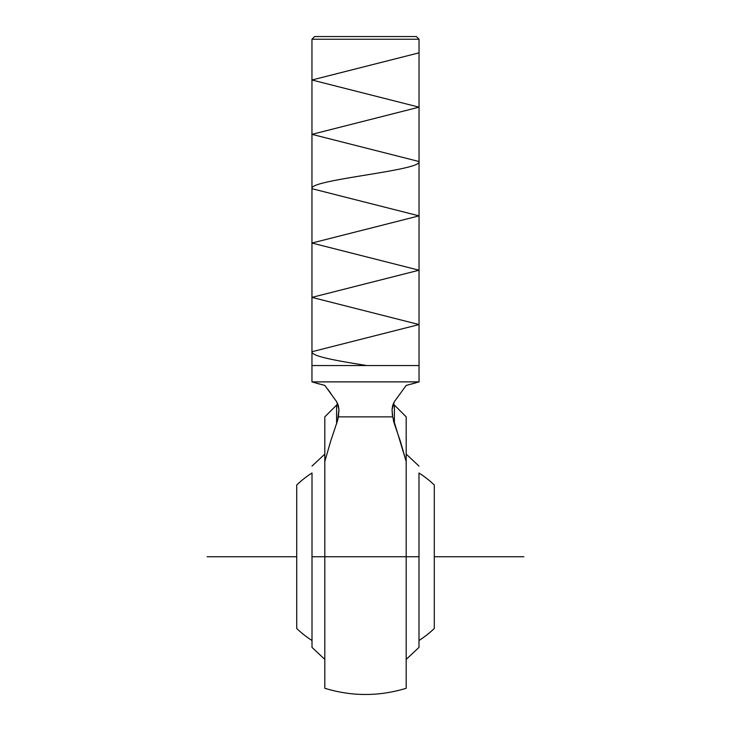 <?xml version="1.0" encoding="UTF-8"?>
<svg xmlns="http://www.w3.org/2000/svg" width="731" height="731" viewBox="0 0 731 731"><rect width="100%" height="100%" fill="white"/><g stroke="black" fill="none" stroke-linecap="round" stroke-linejoin="round"><path stroke-width="1.1" d="M336.607 405.065A8.078 8.078 0 0 0 337.704 403.695A8.078 8.078 0 0 1 336.607 405.065L336.607 423.843L336.607 405.065L324.811 416.862L324.811 461.563L324.811 416.862M406.153 385.438L394.393 401.639L392.054 409.534L392.666 405.495L394.393 401.639L406.153 385.438L419.046 381.884L311.954 381.884L419.046 381.884L419.046 39.246L311.954 39.246L419.046 39.246L416.359 36.55L314.641 36.55L311.954 39.246L311.954 381.884L324.847 385.438L336.644 401.694M338.956 411.151L338.937 411.644M338.608 414.925L338.535 415.464M338.453 415.994L338.334 416.789M392.392 414.925L392.054 409.534L392.684 416.862L338.316 416.862L337.658 420.261L338.946 409.506L336.607 401.639L338.316 405.449L338.946 409.506L338.316 416.862L392.684 416.862L406.189 461.563L406.189 416.862L406.189 506.866L406.189 461.563L400.433 441.487M324.811 686.866L324.811 688.3C338.736 692.485 352.305 694.541 365.5 694.45C378.695 694.541 392.264 692.485 406.189 688.3L406.189 556.748L418.991 556.748L406.189 556.748L406.189 506.866L406.189 685.751M406.189 688.136L406.189 688.3C392.264 692.485 378.695 694.541 365.5 694.45C352.305 694.541 338.736 692.485 324.811 688.3L324.811 688.136M406.189 683.129L406.189 682.59M406.189 679.464L406.189 678.341M406.189 676.12L406.189 673.141M406.189 668.947L406.189 666.179M406.189 660.76L406.189 659.399L418.991 647.401L418.991 473.003A99.389 99.389 0 0 1 434.296 485.028A99.389 99.389 0 0 0 418.991 472.984L418.991 647.401M324.811 663.538L324.811 665.292M324.811 670.83L324.811 672.091M324.811 682.59L324.811 556.748L312.009 556.748L312.009 647.401L312.009 556.748L406.189 556.748L324.811 556.748L324.811 461.563L330.531 441.606L337.658 420.261L330.522 441.643M324.811 687.661L324.811 678.341M324.811 680.342L324.811 682.361M324.811 685.751L324.811 684.335M312.009 472.984A99.389 99.389 0 0 0 296.722 485A99.389 99.389 0 0 1 312.009 472.984L312.009 556.748L312.009 473.003M296.722 628.496A99.389 99.389 0 0 0 312.009 640.52A99.389 99.389 0 0 1 296.722 628.496L296.722 485L296.722 628.496M418.991 640.52A99.389 99.389 0 0 0 434.296 628.477L434.296 485.028L434.296 628.477A99.389 99.389 0 0 1 418.991 640.52M324.811 678.24L324.811 461.563L330.54 441.579M393.342 420.261L394.393 423.843L394.393 405.065L394.393 423.843L400.469 441.606M324.811 469.476L324.811 503.202M330.86 393.415L327.863 389.376M406.189 416.862L394.393 405.065A8.078 8.078 0 0 1 393.296 403.695M392.419 415.162L392.684 416.862M411.617 384.031L415.683 382.889M315.317 382.889L319.374 384.031M324.847 385.438L336.607 401.639M311.954 381.884L311.954 39.246L314.641 36.55L416.359 36.55L419.046 39.246L419.046 381.884M523.853 556.748L434.296 556.748M296.722 556.748L207.147 556.748M365.5 365.317C336.918 360.794 311.242 356.262 311.954 351.73L419.046 324.555L311.954 297.38L419.046 270.214L311.954 243.039L419.046 215.864L311.954 188.689C308.436 179.68 422.29 170.588 419.046 161.524L311.954 134.349L419.046 107.174L311.954 79.999L419.046 52.833M311.954 365.564L419.046 365.564M324.811 659.399L312.009 647.401M406.189 454.106L418.991 466.095M324.811 454.106L312.009 466.095"/></g></svg>
